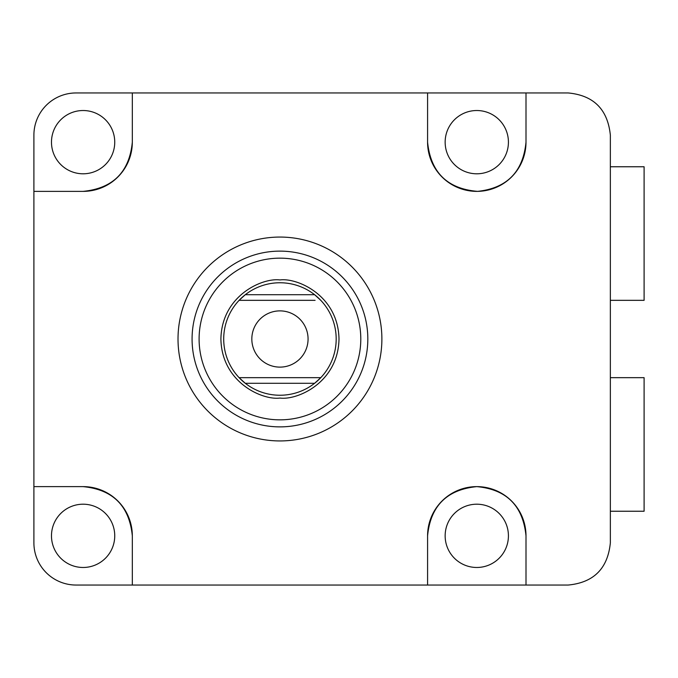<?xml version="1.0" encoding="UTF-8"?>
<svg xmlns="http://www.w3.org/2000/svg" width="678" height="678" viewBox="0 0 678 678"><rect width="100%" height="100%" fill="white"/><g stroke="black" fill="none" stroke-linecap="round" stroke-linejoin="round"><path stroke-width="1.02" d="M476.787 567.478A31.637 31.637 0 0 1 445.149 535.84A31.637 31.637 0 0 1 476.787 504.203A31.637 31.637 0 0 1 508.424 535.84A31.637 31.637 0 0 1 476.787 567.478M83.106 567.478A31.637 31.637 0 0 1 51.477 535.84A31.637 31.637 0 0 1 83.106 504.203A31.637 31.637 0 0 1 114.743 535.84A31.637 31.637 0 0 1 83.106 567.478M83.106 173.797A31.637 31.637 0 0 1 51.477 142.16A31.637 31.637 0 0 1 83.106 110.522A31.637 31.637 0 0 1 114.743 142.16A31.637 31.637 0 0 1 83.106 173.797M476.787 173.797A31.637 31.637 0 0 1 445.149 142.16A31.637 31.637 0 0 1 476.787 110.522A31.637 31.637 0 0 1 508.424 142.16A31.637 31.637 0 0 1 476.787 173.797M381.884 339A101.937 101.937 0 0 1 279.946 440.937A101.937 101.937 0 0 1 178.017 339A101.937 101.937 0 0 1 279.946 237.063A101.937 101.937 0 0 1 381.884 339M33.9 339L33.9 486.626L83.106 486.626C112.938 489.541 129.345 505.949 132.32 535.84L132.32 585.046L427.581 585.046L427.581 535.84C430.488 506.008 446.895 489.601 476.787 486.626C506.568 489.38 522.967 505.788 526.001 535.84L526.001 585.046L568.172 585.046C593.716 582.605 607.776 568.545 610.353 542.866L610.353 135.134C607.717 109.404 593.665 95.344 568.172 92.954L76.08 92.954A42.18 42.18 0 0 0 33.9 135.134L33.9 339M526.001 585.046L427.581 585.046L427.581 535.84A49.206 49.206 0 0 1 476.787 486.626A49.206 49.206 0 0 1 526.001 535.84M76.08 585.046L132.32 585.046L132.32 535.84A49.206 49.206 0 0 0 83.106 486.626L33.9 486.626L33.9 542.866A42.18 42.18 0 0 0 76.08 585.046M132.32 142.16L132.32 92.954L132.32 142.16C129.405 171.992 113.006 188.399 83.106 191.374A49.206 49.206 0 0 0 132.32 142.16M33.9 191.374L83.106 191.374L33.9 191.374M427.581 142.16A49.206 49.206 0 0 0 476.787 191.374A49.206 49.206 0 0 0 526.001 142.16C523.094 171.822 506.958 188.221 477.575 191.366C447.353 188.84 430.683 172.441 427.581 142.16L427.581 92.954L427.581 142.16M526.001 92.954L526.001 142.16M314.609 383.29A56.24 56.24 0 0 0 320.787 377.663L314.609 383.29A56.24 56.24 0 0 1 245.283 383.29L239.105 377.663A56.24 56.24 0 0 0 245.283 383.29L314.609 383.29M320.787 300.337A56.24 56.24 0 0 0 314.609 294.71L320.787 300.337A56.24 56.24 0 0 1 320.787 377.663L239.105 377.663A56.24 56.24 0 0 1 239.105 300.337L245.283 294.71A56.24 56.24 0 0 0 239.105 300.337L315.101 300.337M279.946 251.123A87.877 87.877 0 0 1 367.823 339A87.877 87.877 0 0 1 279.946 426.877A87.877 87.877 0 0 1 192.077 339A87.877 87.877 0 0 1 279.946 251.123M279.946 258.157A80.843 80.843 0 0 1 360.789 339A80.843 80.843 0 0 1 279.946 419.843A80.843 80.843 0 0 1 199.103 339A80.843 80.843 0 0 1 279.946 258.157M279.946 282.76A56.24 56.24 0 0 1 314.609 294.71L245.283 294.71A56.24 56.24 0 0 1 279.946 282.76M279.946 310.88A28.12 28.12 0 0 1 308.066 339A28.12 28.12 0 0 1 279.946 367.12A28.12 28.12 0 0 1 251.826 339A28.12 28.12 0 0 1 279.946 310.88M315.101 377.663L320.787 377.663M239.105 377.663L244.8 377.663M244.8 300.337L239.105 300.337M610.353 377.663L644.1 377.663L644.1 511.237L610.353 511.237M610.353 166.763L644.1 166.763L644.1 300.337L610.353 300.337M279.946 398.054C297.218 400.427 338.195 382.706 339 339C338.195 295.294 297.218 277.573 279.946 279.946C262.674 277.573 221.706 295.294 220.901 339C221.706 382.706 262.674 400.427 279.946 398.054"/></g></svg>
